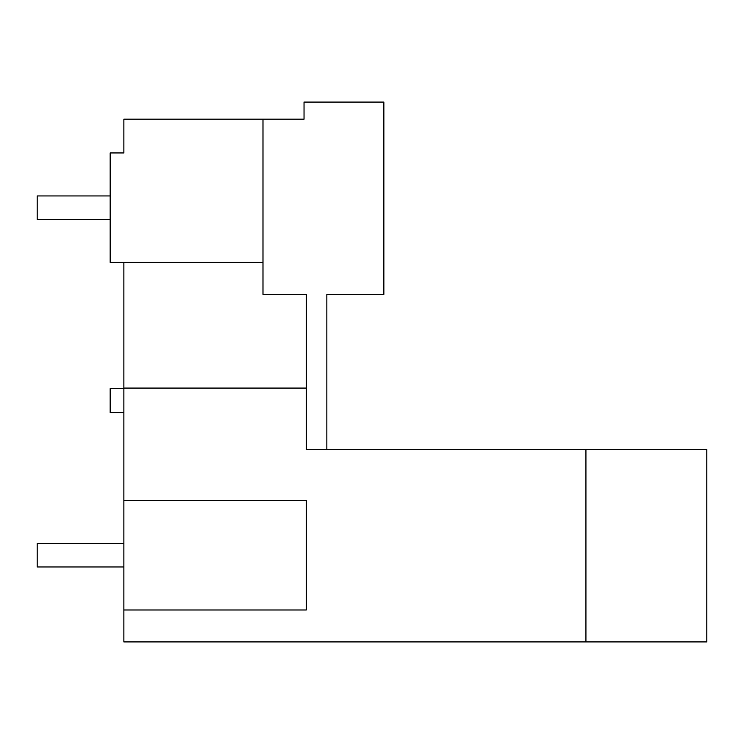 <?xml version="1.0" encoding="UTF-8"?>
<svg xmlns="http://www.w3.org/2000/svg" width="744" height="744" viewBox="0 0 744 744"><rect width="100%" height="100%" fill="white"/><g stroke="black" fill="none" stroke-linecap="round" stroke-linejoin="round"><path stroke-width="1.12" d="M326.839 449.655L306.314 449.655L306.314 294.345L262.985 294.345L262.985 119.189L123.867 119.189L123.867 152.948L110.177 152.948L110.177 262.418L123.867 262.418L123.867 641.914L706.8 641.914L706.8 449.655L326.839 449.655L326.839 294.345L383.858 294.345L383.858 102.086L304.036 102.086L304.036 119.189L285.789 119.189M262.985 119.189L304.036 119.189M110.177 235.96L110.177 179.397M110.177 152.948L123.867 152.948M123.867 262.418L262.985 262.418M123.867 388.08L306.314 388.08M123.867 609.987L306.314 609.987L306.314 500.517L123.867 500.517M585.928 641.914L585.928 449.655M110.177 195.932L37.2 195.932L37.2 219.424L110.177 219.424M123.867 543.483L37.2 543.483L37.2 566.975L123.867 566.975M123.867 412.594L110.177 412.594L110.177 388.647L123.867 388.647"/></g></svg>
